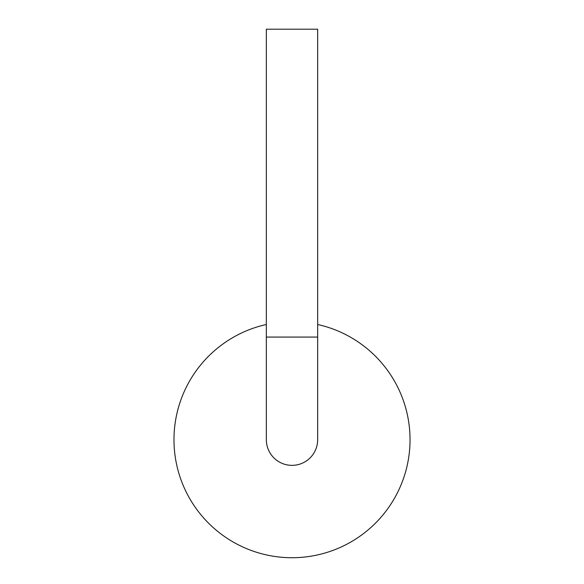 <?xml version="1.0" encoding="UTF-8"?>
<svg xmlns="http://www.w3.org/2000/svg" width="584" height="584" viewBox="0 0 584 584"><rect width="100%" height="100%" fill="white"/><g stroke="black" fill="none" stroke-linecap="round" stroke-linejoin="round"><path stroke-width="0.88" d="M266.341 337.077L266.341 29.2L317.659 29.2L317.659 337.077L266.341 337.077L266.341 439.701A25.659 25.659 0 0 0 292 465.353A25.659 25.659 0 0 0 317.659 439.701L317.659 337.077M266.341 324.5A118.019 118.019 0 0 0 175.237 456.878A118.019 118.019 0 0 0 300.614 557.406A118.019 118.019 0 0 0 317.659 324.5"/></g></svg>

